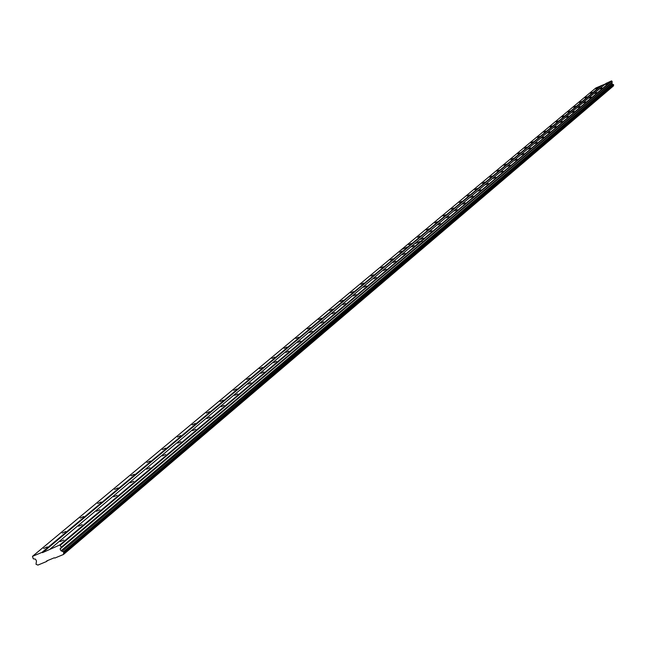 <?xml version="1.0" encoding="UTF-8"?>
<svg xmlns="http://www.w3.org/2000/svg" width="646" height="646" viewBox="0 0 646 646"><rect width="100%" height="100%" fill="white"/><g stroke="black" fill="none" stroke-linecap="round" stroke-linejoin="round"><path stroke-width="0.97" d="M78.594 526.207L82.131 524.609L78.594 526.207M96.391 511.285L99.872 509.71L96.391 511.285M113.639 496.822L117.071 495.272L113.639 496.822M130.363 482.796L133.754 481.262L130.363 482.796M146.602 469.19L149.937 467.672L146.602 469.19M162.356 455.971L165.651 454.485L162.356 455.971M177.658 443.14L180.904 441.67L177.658 443.14M192.524 430.68L195.73 429.227L192.524 430.68M206.97 418.56L210.136 417.122L206.97 418.56M221.021 406.778L224.146 405.365L221.021 406.778M234.692 395.32L237.776 393.923L234.692 395.32M247.991 384.168L251.036 382.787L247.991 384.168M260.936 373.315L263.948 371.951L260.936 373.315M273.541 362.745L276.512 361.389L273.541 362.745M285.823 352.45L288.762 351.109L285.823 352.45M297.79 342.412L300.689 341.088L297.79 342.412M309.45 332.633L312.325 331.325L309.45 332.633M320.828 323.089L323.662 321.797L320.828 323.089M331.923 313.786L334.725 312.511L331.923 313.786M342.751 304.71L345.521 303.45L342.751 304.71M353.314 295.852L356.059 294.6L353.314 295.852M363.625 287.204L366.339 285.968L363.625 287.204M373.703 278.757L376.384 277.53L373.703 278.757M383.546 270.504L386.195 269.293L383.546 270.504M393.156 262.446L395.78 261.242L393.156 262.446M402.555 254.564L405.155 253.377L402.555 254.564M411.744 246.861L414.312 245.69L411.744 246.861M60.231 541.606L63.825 539.983L60.231 541.606M62.234 533.055L65.755 531.456L62.234 533.055M80.233 518.068L83.705 516.493L80.233 518.068M97.683 503.533L101.107 501.99L97.683 503.533M114.608 489.442L117.984 487.916L114.608 489.442M131.033 475.771L134.36 474.261L131.033 475.771M146.981 462.496L150.26 461.002L146.981 462.496M162.469 449.6L165.707 448.13L162.469 449.6M177.513 437.067L180.71 435.622L177.513 437.067M192.137 424.89L195.294 423.461L192.137 424.89M206.357 413.052L209.474 411.639L206.357 413.052M220.197 401.529L223.274 400.132L220.197 401.529M233.658 390.321L236.694 388.94L233.658 390.321M246.764 379.412L249.768 378.047L246.764 379.412M259.53 368.785L262.494 367.437L259.53 368.785M271.966 358.433L274.897 357.101L271.966 358.433M284.087 348.339L286.977 347.023L284.087 348.339M295.9 338.504L298.759 337.204L295.9 338.504M307.415 328.911L310.25 327.627L307.415 328.911M318.656 319.56L321.45 318.284L318.656 319.56M329.621 310.427L332.383 309.168L329.621 310.427M340.321 301.52L343.058 300.269L340.321 301.52M350.77 292.816L353.475 291.588L350.77 292.816M360.977 284.321L363.65 283.101L360.977 284.321M370.941 276.02L373.59 274.816L370.941 276.02M380.68 267.912L383.296 266.717L380.68 267.912M390.2 259.983L392.792 258.804L390.2 259.983M399.511 252.239L402.07 251.068L399.511 252.239M43.653 548.519L47.231 546.904L43.653 548.519M420.724 239.327L423.267 238.164L420.724 239.327M429.509 231.962L432.029 230.808L429.509 231.962M438.109 224.751L440.596 223.613L438.109 224.751M446.515 217.702L448.986 216.571L446.515 217.702M454.752 210.798L457.198 209.675L454.752 210.798M462.811 204.039L465.233 202.925L462.811 204.039M470.708 197.418L473.098 196.319L470.708 197.418M478.436 190.933L480.81 189.851L478.436 190.933M486.01 184.586L488.36 183.504L486.01 184.586M493.431 178.361L495.757 177.295L493.431 178.361M500.707 172.264L503.008 171.206L500.707 172.264M507.837 166.28L510.122 165.239L507.837 166.28M514.822 160.418L517.091 159.384L514.822 160.418M521.677 154.677L523.922 153.643L521.677 154.677M528.404 149.032L530.624 148.015L528.404 149.032M535.001 143.509L537.206 142.491L535.001 143.509M541.469 138.074L543.657 137.073L541.469 138.074M547.824 132.753L549.988 131.76L547.824 132.753M554.058 127.528L556.206 126.535L554.058 127.528M560.179 122.393L562.303 121.416L560.179 122.393M566.187 117.354L568.294 116.385L566.187 117.354M572.09 112.404L574.181 111.443L572.09 112.404M577.887 107.543L579.963 106.59L577.887 107.543M583.58 102.771L585.639 101.826L583.58 102.771M589.168 98.079L591.211 97.142L589.168 98.079M594.667 93.468L596.694 92.539L594.667 93.468M600.069 88.938L602.08 88.017L600.069 88.938M605.383 84.489L607.377 83.568L605.383 84.489M408.611 244.656L411.147 243.502L408.611 244.656M417.518 237.244L420.029 236.097L417.518 237.244M426.223 229.992L428.71 228.862L426.223 229.992M434.75 222.894L437.213 221.772L434.75 222.894M443.091 215.95L445.53 214.835L443.091 215.95M451.263 209.151L453.678 208.044L451.263 209.151M459.258 202.489L461.648 201.399L459.258 202.489M467.098 195.964L469.464 194.882L467.098 195.964M474.77 189.577L477.119 188.503L474.77 189.577M482.296 183.311L484.613 182.245L482.296 183.311M489.668 177.174L491.969 176.116L489.668 177.174M496.895 171.158L499.172 170.108L496.895 171.158M503.977 165.255L506.238 164.221L503.977 165.255M510.929 159.473L513.166 158.448L510.929 159.473M517.745 153.796L519.965 152.779L517.745 153.796M524.431 148.233L526.627 147.215L524.431 148.233M530.988 142.766L533.168 141.765L530.988 142.766M537.432 137.404L539.588 136.411L537.432 137.404M543.754 132.139L545.894 131.154L543.754 132.139M549.956 126.979L552.08 126.002L549.956 126.979M556.044 121.908L558.152 120.939L556.044 121.908M562.028 116.926L564.12 115.965L562.028 116.926M567.907 112.033L569.982 111.08L567.907 112.033M573.68 107.22L575.731 106.275L573.68 107.22M579.357 102.496L581.392 101.559L579.357 102.496M584.929 97.861L586.948 96.924L584.929 97.861M590.404 93.299L592.414 92.37L590.404 93.299M595.79 88.817L597.784 87.896L595.79 88.817M47.675 560.534L46.512 561.519L46.682 560.946L54.264 557.797L54.853 558.055L63.51 554.462L63.744 551.975L61.031 550.796L60.11 548.963L611.592 83.1L613.635 85.167L63.97 552.936M60.11 548.963L61.313 547.154L59.755 544.974L42.507 552.661L41.917 552.403L32.47 556.343L33.269 558.822L35.546 559.186L36.467 561.003L36.006 564.257L37.904 565.088L46.512 561.519M601.289 85.522L408.385 246.53L401.481 249.566L595.862 87.969L605.367 83.948M611.512 80.912L421.402 240.805L414.474 243.849L606.069 83.366L611.512 80.912L612.319 82.066L611.592 83.1M613.49 85.296L613.337 86.023L63.51 554.462M612.053 84.077L61.031 550.796M61.313 547.154L612.319 82.066M60.344 545.232L421.79 240.998L422.436 242.339M50.251 548.93L414.441 243.881L421.37 240.829L59.755 544.974M42.507 552.661L601.612 85.652M32.47 556.343L401.449 249.598L408.353 246.562L41.917 552.403M422.468 242.307L421.822 240.966L611.835 81.033M63.599 554.155L613.393 85.853M612.674 84.319L62.153 551.288M613.353 84.578L63.405 551.829M64.059 552.613L613.7 84.989M613.538 84.65L63.744 551.975M424.059 245.706L424.277 246.15M424.309 246.118L424.099 245.674"/></g></svg>

